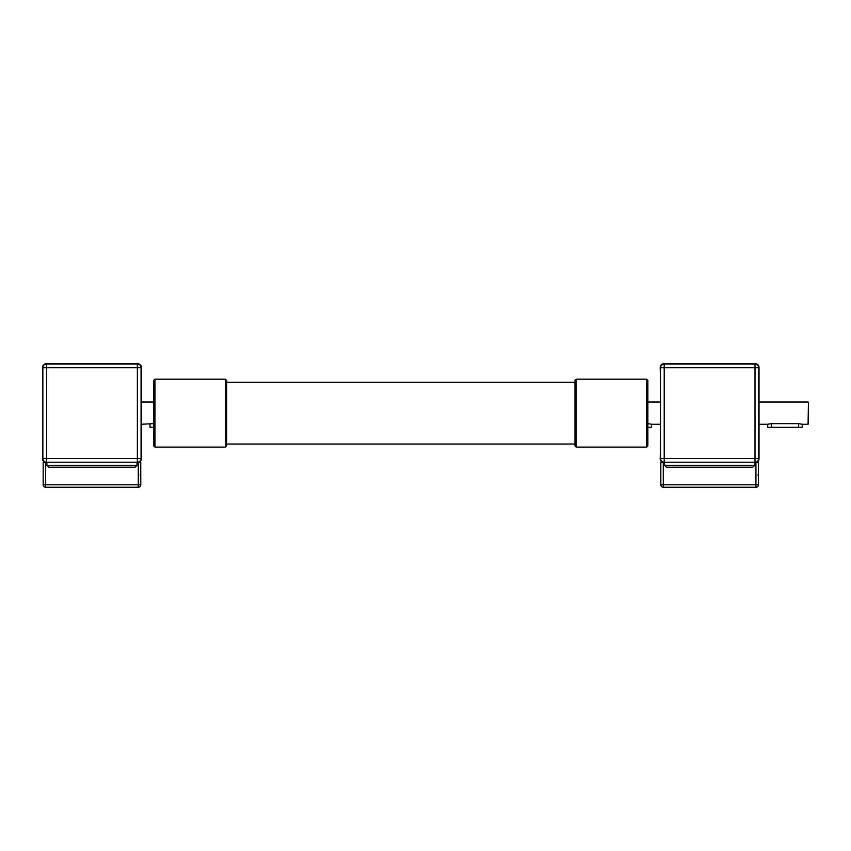 <?xml version="1.0" encoding="UTF-8"?>
<svg xmlns="http://www.w3.org/2000/svg" width="851" height="851" viewBox="0 0 851 851"><rect width="100%" height="100%" fill="white"/><g stroke="black" fill="none" stroke-linecap="round" stroke-linejoin="round"><path stroke-width="1.28" d="M42.858 382.759L42.55 367.441A3.702 3.702 90 0 1 46.252 363.739L137.671 363.739A3.702 3.702 90 0 1 141.372 367.441L141.372 458.849A3.702 3.702 90 0 1 137.671 462.561L138.287 462.561L138.287 484.793L140.755 484.793A2.468 2.468 90 0 1 138.287 487.261A2.468 2.468 -90 0 0 140.766 484.793L140.755 462.561L138.287 462.561M42.858 424.638L42.858 389.184M42.858 438.35L42.858 431.308M45.635 462.561L43.167 462.561L43.167 484.793A2.468 2.468 0 0 0 45.635 487.261L138.287 487.261L138.287 484.793L45.635 484.793L45.635 487.261A2.468 2.468 90 0 1 43.167 484.793L45.635 484.793L45.635 462.561L46.869 462.561L46.252 462.561A3.702 3.702 90 0 1 42.55 458.849L42.858 444.775M141.064 391.524L141.064 379.174M141.064 434.765L141.075 447.115M46.869 462.253L46.869 465.337L48.73 467.188L135.203 467.188L61.081 467.188M137.054 462.253L137.054 465.337L135.203 467.188L137.054 465.337L46.869 465.337M137.362 364.047A3.702 3.702 90 0 1 141.064 367.749L137.362 367.749L137.362 364.047L46.56 364.047A3.702 3.702 0 0 0 42.858 367.749A3.702 3.702 90 0 1 46.56 364.047L46.56 367.749L42.858 367.749L42.858 458.54L46.56 458.54L46.56 462.253A3.702 3.702 90 0 1 42.858 458.54A3.702 3.702 0 0 0 46.56 462.253L137.362 462.253L137.362 458.54L141.064 458.54A3.702 3.702 90 0 1 137.362 462.253M141.064 458.54L141.064 367.749M141.075 444.031L141.075 438.35L141.075 444.031M141.075 431.308L141.075 424.638M141.075 382.759L141.075 389.184M141.372 424.266L153.733 423.628M150.031 424.266L150.031 427.351L153.733 427.351M141.075 438.35L141.075 444.775M140.766 478.624L140.766 476.613L140.766 478.624M140.755 478.624L140.755 476.613L140.755 478.624M140.755 468.741L140.766 484.793A2.468 2.468 0 0 1 138.287 487.261M660.514 382.759L660.206 367.441A3.702 3.702 90 0 1 663.908 363.739L755.326 363.739A3.702 3.702 90 0 1 759.028 367.441L759.028 458.849A3.702 3.702 90 0 1 755.326 462.561L755.943 462.561L755.943 484.793L758.411 484.793A2.468 2.468 90 0 1 755.943 487.261A2.468 2.468 -90 0 0 758.422 484.793L758.411 462.561L755.943 462.561M660.514 424.638L660.514 389.184M660.514 438.35L660.514 431.308M663.291 462.561L660.823 462.561L660.823 484.793A2.468 2.468 0 0 0 663.291 487.261L755.943 487.261L755.943 484.793L663.291 484.793L663.291 487.261A2.468 2.468 90 0 1 660.823 484.793L663.291 484.793L663.291 462.561L663.908 462.561A3.702 3.702 90 0 1 660.206 458.849L660.514 444.775M758.72 391.524L758.72 379.174M758.72 434.765L758.72 447.115M664.525 462.253L664.525 465.337L666.386 467.188L752.858 467.188L678.736 467.188M754.709 462.253L754.709 465.337L752.858 467.188L754.709 465.337L664.525 465.337M755.018 364.047A3.702 3.702 90 0 1 758.72 367.749L755.018 367.749L755.018 364.047L664.216 364.047A3.702 3.702 0 0 0 660.514 367.749A3.702 3.702 90 0 1 664.216 364.047L664.216 367.749L660.514 367.749L660.514 458.54L664.216 458.54L664.216 462.253A3.702 3.702 90 0 1 660.514 458.54A3.702 3.702 0 0 0 664.216 462.253L755.018 462.253L755.018 458.54L758.72 458.54A3.702 3.702 90 0 1 755.018 462.253M758.72 458.54L758.72 367.749M758.73 444.031L758.73 438.35L758.73 444.031M758.73 431.308L758.73 424.638M758.73 382.759L758.73 389.184M808.45 402.395L808.078 424.266L802.27 424.266L802.27 427.351L767.687 427.351L767.687 424.266L771.389 423.628L798.568 423.628L802.27 424.266M647.856 445.881L647.856 423.628L651.568 424.266L651.568 427.351L647.856 427.351L647.856 428.585L647.856 380.408L646.622 379.174L646.622 447.115L576.212 447.115L576.212 379.174L646.622 379.174L576.212 379.174L574.978 380.408L574.978 445.881L576.212 447.115L646.622 447.115L647.856 445.881L647.856 380.408M808.45 413.15L808.45 423.894L808.45 413.15M758.73 438.35L758.73 444.775M758.422 478.613L758.422 480.624L758.411 478.613M758.411 468.731L758.411 484.793A2.468 2.468 0 0 1 755.943 487.261M226.621 380.408L225.377 379.174L154.967 379.174L153.733 380.408L153.733 445.881L154.967 447.115L154.967 379.174L225.377 379.174L225.377 447.115L154.967 447.115L225.377 447.115L226.621 445.881L226.621 380.408L226.621 382.269L574.978 382.269L226.621 382.269L226.621 445.881M226.621 444.031L574.978 444.031L226.621 444.031M42.858 367.749L42.858 458.54L42.858 367.749M46.56 367.749L137.362 367.749L137.362 458.54L46.56 458.54L46.56 367.749M140.755 484.793L140.755 462.561M660.514 367.749L660.514 458.54L660.514 367.749M664.216 367.749L755.018 367.749L755.018 458.54L664.216 458.54L664.216 367.749M798.568 423.628L798.568 427.351M771.389 423.628L771.389 427.351M141.372 402.034L153.733 402.034M140.755 475.528L140.138 474.911M43.167 462.561L43.167 484.793M759.028 424.266L767.687 424.266M660.206 424.266L651.568 424.266M660.206 402.034L647.856 402.034M759.028 402.034L808.078 402.034M758.411 475.528L757.794 474.911M758.422 462.561L758.422 484.793M660.823 462.561L660.823 484.793"/></g></svg>
